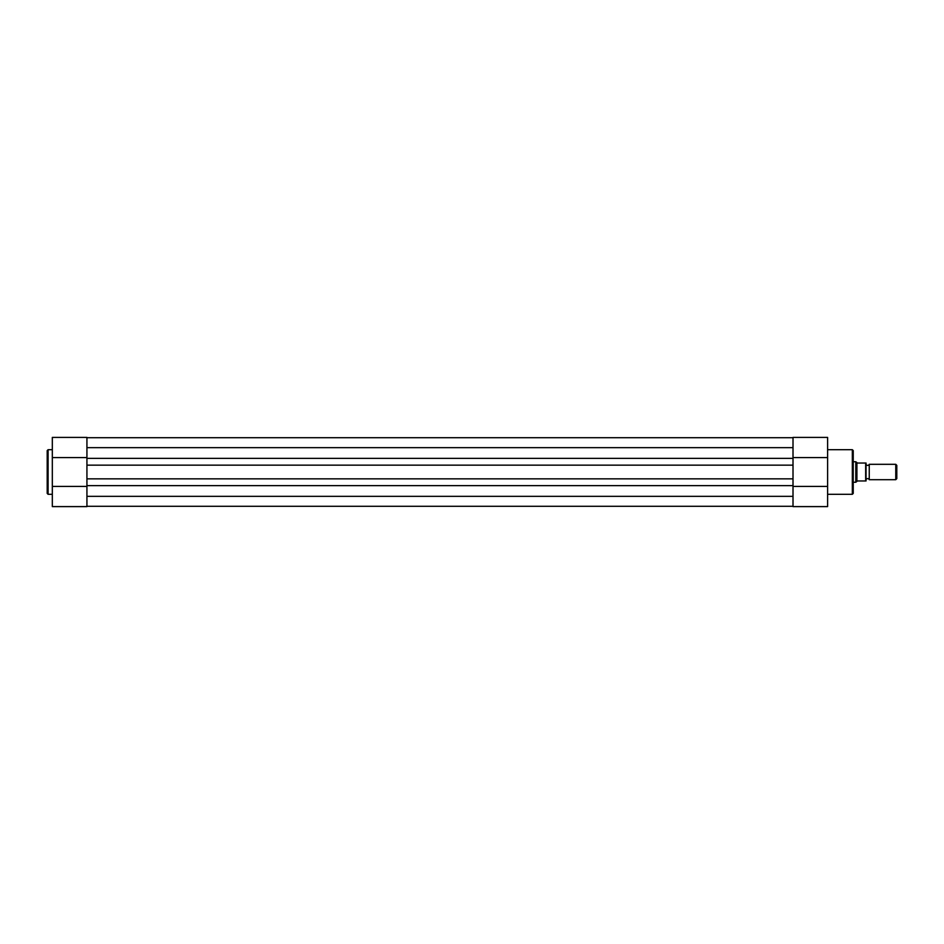 <?xml version="1.0" encoding="UTF-8"?>
<svg xmlns="http://www.w3.org/2000/svg" width="944" height="944" viewBox="0 0 944 944"><rect width="100%" height="100%" fill="white"/><g stroke="black" fill="none" stroke-linecap="round" stroke-linejoin="round"><path stroke-width="1.42" d="M853.234 450.595L853.234 493.405L852.338 494.302L852.338 449.698L853.234 450.595M827.605 486.42L793.007 486.42L793.007 506.598L827.605 506.598L827.605 437.402L793.007 437.402L793.007 457.58L827.605 457.58M52.321 506.598L86.931 506.598L52.321 506.598L52.321 437.402L86.931 437.402L86.931 457.58L52.321 457.58M47.2 472L47.2 450.595L48.097 449.698L48.097 494.302L47.2 493.405L47.2 472M52.321 486.42L86.931 486.42L86.931 506.598M86.931 506.279L793.007 506.279M793.007 485.653L793.007 496.343L86.931 496.343L86.931 485.653L793.007 485.653L793.007 478.856L86.931 478.856L86.931 485.653M86.931 458.347L793.007 458.347L793.007 447.657L86.931 447.657L86.931 465.144L793.007 465.144L793.007 478.856M86.931 465.144L86.931 478.856M793.007 458.347L793.007 465.144M86.931 437.721L793.007 437.721M866.049 479.694A1.723 1.723 0 0 1 869.247 479.694L869.247 464.306A1.723 1.723 0 0 1 866.049 464.306M869.247 464.306L895.762 464.306L896.8 465.357L896.8 478.643L895.762 479.694L895.762 464.306M869.247 479.694L895.762 479.694M853.234 461.746L855.795 461.746L855.795 482.254L853.234 482.254M866.049 463.032L866.049 480.968M855.795 461.746L857.459 463.032L865.66 463.032L865.66 480.968L857.459 480.968L855.795 482.254M856.916 462.808L856.916 481.192M827.605 449.698L852.338 449.698M827.605 494.302L852.338 494.302M793.007 437.402L827.605 437.402M52.321 449.698L48.097 449.698M52.321 494.302L48.097 494.302"/></g></svg>
